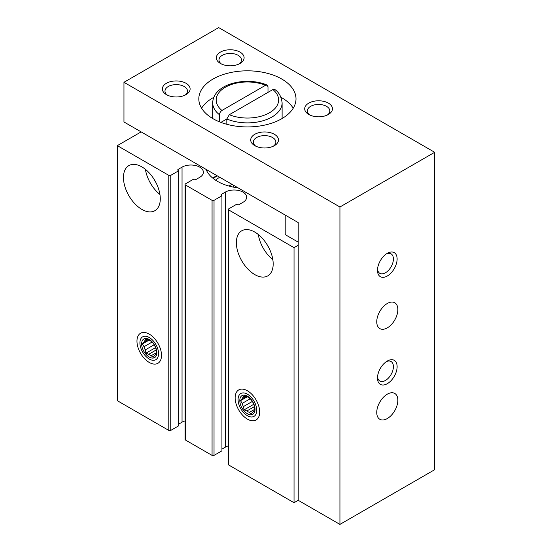 <?xml version="1.0" encoding="UTF-8"?>
<svg xmlns="http://www.w3.org/2000/svg" width="552" height="552" viewBox="0 0 552 552"><rect width="100%" height="100%" fill="white"/><g stroke="black" fill="none" stroke-linecap="round" stroke-linejoin="round"><path stroke-width="0.83" d="M141.133 131.893L117.328 145.638L168.788 175.35A1.387 0.8 0 0 0 170.754 175.35L178.655 170.782L178.165 170.499L178.165 169.367A1.387 0.8 0 0 0 177.758 169.933A1.387 0.8 0 0 0 178.165 170.499M178.655 170.782L178.655 425.847L170.754 430.408A1.387 0.8 0 0 1 168.788 430.408L117.328 400.697L117.328 145.638M149.233 362.436A17.353 10.019 -120 0 0 161.508 355.35A17.353 10.019 -120 0 0 149.233 334.098A17.353 10.019 -120 0 0 136.965 341.184A17.353 10.019 -120 0 0 149.233 362.436M141.871 209.401A26.034 15.028 -120 0 0 154.884 210.691A26.034 15.028 -120 0 0 154.884 180.628A26.034 15.028 -120 0 0 128.857 165.6A26.034 15.028 -120 0 0 124.862 186.459A26.034 15.028 -120 0 0 141.871 209.401M178.165 169.367L182.043 167.132A12.496 7.217 0 0 1 195.663 165.565A12.496 7.217 0 0 1 203.377 172.231A12.496 7.217 0 0 1 199.714 177.33L195.836 179.572A1.387 0.8 0 0 1 193.876 179.572L193.379 179.29L185.479 183.85A1.387 0.8 0 0 0 185.072 184.416A1.387 0.8 0 0 0 185.479 184.982L212.065 200.335A1.387 0.8 0 0 0 214.031 200.335L221.932 195.767L221.442 195.484L221.442 194.352A1.387 0.8 0 0 0 221.035 194.918A1.387 0.8 0 0 0 221.442 195.484M178.655 424.143L182.043 422.19L182.043 167.132M185.072 420.9A12.496 7.217 0 0 0 182.043 422.19M185.072 184.416L185.072 439.475A1.387 0.8 0 0 0 185.479 440.041L212.065 455.393A1.387 0.8 0 0 0 214.031 455.393L221.932 450.832L221.932 195.767M221.442 194.352L225.319 192.11A12.496 7.217 0 0 1 238.933 190.55A12.496 7.217 0 0 1 246.647 197.216A12.496 7.217 0 0 1 242.99 202.315L239.113 204.557A1.387 0.8 0 0 1 237.146 204.557L236.656 204.268L228.756 208.835A1.387 0.8 0 0 0 228.349 209.401A1.387 0.8 0 0 0 228.756 209.967L294.037 247.662L298.211 245.247M221.932 449.128L225.319 447.175L225.319 192.11M228.349 445.885A12.496 7.217 0 0 0 225.319 447.175M228.349 209.401L228.349 464.46A1.387 0.8 0 0 0 228.756 465.026L294.037 502.72L294.037 247.662M247.406 419.12A17.353 10.019 -120 0 0 259.681 412.033A17.353 10.019 -120 0 0 247.406 390.775A17.353 10.019 -120 0 0 235.138 397.861A17.353 10.019 -120 0 0 247.406 419.12M254.769 274.585A26.034 15.028 -120 0 0 267.789 275.869A26.034 15.028 -120 0 0 267.789 245.812A26.034 15.028 -120 0 0 241.755 230.784A26.034 15.028 -120 0 0 237.767 251.643A26.034 15.028 -120 0 0 254.769 274.585M294.037 502.72L298.211 500.312L298.211 222.58L123.959 121.971L123.959 82.296L339.935 206.993L339.935 524.4L298.211 500.312M298.211 242.135L285.205 234.621L285.205 215.066M238.174 187.915A42.345 24.447 180 0 1 206.082 169.388M212.899 178.227A42.345 24.447 180 0 1 216.736 175.543M213.327 178.572A41.648 24.046 180 0 1 217.226 175.826M153.856 178.931A17.353 10.019 -120 0 0 155.843 182.381M145.404 169.326A26.034 15.028 -120 0 0 159.935 194.497M266.754 244.108A17.353 10.019 -120 0 0 268.741 247.558M258.301 234.51A26.034 15.028 -120 0 0 272.833 259.681M267.989 92.377L267.989 86.705L267.12 85.111L265.505 85.305L221.945 110.455C220.469 111.504 219.641 112.932 219.461 114.726L219.461 121.826M123.959 82.296L218.689 27.6L434.672 152.297L434.672 469.704L339.935 524.4M213.044 118.715A48.59 28.055 0 0 0 266.002 124.793A48.59 28.055 0 0 0 296.003 98.877A48.59 28.055 0 0 0 247.406 70.822A48.59 28.055 0 0 0 198.817 98.877A48.59 28.055 0 0 0 213.044 118.715M166.414 94.627A13.883 8.018 0 0 0 186.052 94.627A13.883 8.018 0 0 0 186.052 83.29A13.883 8.018 0 0 0 166.414 83.29A13.883 8.018 0 0 0 166.414 94.627L166.414 94.627M254.769 145.638A13.883 8.018 0 0 0 274.406 145.638A13.883 8.018 0 0 0 274.406 134.302A13.883 8.018 0 0 0 254.769 134.302A13.883 8.018 0 0 0 254.769 145.638L254.769 145.638M220.407 63.452A13.883 8.018 0 0 0 240.044 63.452A13.883 8.018 0 0 0 240.044 52.116A13.883 8.018 0 0 0 220.407 52.116A13.883 8.018 0 0 0 220.407 63.452L220.407 63.452M308.768 114.464A13.883 8.018 0 0 0 328.399 114.464A13.883 8.018 0 0 0 328.399 103.127A13.883 8.018 0 0 0 308.768 103.127A13.883 8.018 0 0 0 308.768 114.464L308.768 114.464M434.672 152.297L339.935 206.993M387.304 418.547A14.925 8.618 120 0 0 397.054 405.396A14.925 8.618 120 0 0 394.763 393.438A14.925 8.618 120 0 0 379.838 402.056A14.925 8.618 120 0 0 379.838 419.292A14.925 8.618 120 0 0 387.304 418.547M387.304 327.86A14.925 8.618 120 0 0 397.054 314.709A14.925 8.618 120 0 0 394.763 302.751A14.925 8.618 120 0 0 379.838 311.369A14.925 8.618 120 0 0 379.838 328.599A14.925 8.618 120 0 0 387.304 327.86M387.304 383.688A13.883 8.018 120 0 0 397.123 366.687A13.883 8.018 120 0 0 387.304 361.022A13.883 8.018 120 0 0 377.485 378.023A13.883 8.018 120 0 0 387.304 383.688M387.304 276A13.883 8.018 120 0 0 397.123 258.998A13.883 8.018 120 0 0 387.304 253.327A13.883 8.018 120 0 0 377.485 270.328A13.883 8.018 120 0 0 387.304 276M327.37 114.995A11.254 6.5 0 0 0 329.834 110.938A11.254 6.5 0 0 0 318.58 104.445A11.254 6.5 0 0 0 307.333 110.938A11.254 6.5 0 0 0 309.796 114.995M239.016 63.984A11.254 6.5 0 0 0 241.479 59.933A11.254 6.5 0 0 0 230.225 53.434A11.254 6.5 0 0 0 218.971 59.933A11.254 6.5 0 0 0 221.435 63.984M273.378 146.17A11.254 6.5 0 0 0 275.841 142.112A11.254 6.5 0 0 0 264.587 135.619A11.254 6.5 0 0 0 253.333 142.112A11.254 6.5 0 0 0 255.797 146.17M185.023 95.158A11.254 6.5 0 0 0 187.487 91.101A11.254 6.5 0 0 0 176.233 84.608A11.254 6.5 0 0 0 164.979 91.101A11.254 6.5 0 0 0 167.442 95.158M377.533 269.169A11.254 6.5 120 0 0 379.817 273.337A11.254 6.5 120 0 0 385.441 272.778A11.254 6.5 120 0 0 392.796 262.862A11.254 6.5 120 0 0 391.071 253.844A11.254 6.5 120 0 0 386.324 253.948M377.533 376.864A11.254 6.5 120 0 0 379.817 381.025A11.254 6.5 120 0 0 385.441 380.466A11.254 6.5 120 0 0 392.796 370.551A11.254 6.5 120 0 0 391.071 361.539A11.254 6.5 120 0 0 386.324 361.643M293.222 108.226A48.59 28.055 0 0 0 280.989 97.304M213.824 97.304A48.59 28.055 0 0 0 201.59 108.226M282.079 118.535A34.707 20.038 0 0 0 282.113 117.576L282.113 102.844A34.707 20.038 0 0 1 263.062 120.729A34.707 20.038 0 0 1 226.824 118.977L229.308 114.706L272.867 89.562L274.751 89.521M267.14 85.063C246.606 76.273 213.182 83.538 212.699 102.844L212.699 117.576A34.707 20.038 0 0 0 212.734 118.535M226.824 124.29L226.824 118.977L220.91 122.392M228.935 186.058L231.943 184.32M215.604 180.2A38.178 22.045 180 0 1 219.682 177.24M158.562 353.653A13.193 7.618 60 0 1 149.233 359.035A13.193 7.618 60 0 1 139.911 342.882A13.193 7.618 60 0 1 149.233 337.5A13.193 7.618 60 0 1 158.562 353.653M156.844 352.659A10.757 6.21 60 0 1 145.431 353.68A10.757 6.21 60 0 1 145.431 338.466A10.757 6.21 60 0 1 156.844 352.659M149.088 340.108L142.361 343.986L144.01 342.054A8.922 5.147 60 0 1 145.245 340.287L145.935 338.907L148.75 339.977A8.922 5.147 60 0 1 151.22 341.405L153.076 343.033L154.726 345.759A8.922 5.147 60 0 1 155.961 348.954L156.644 352.238L155.961 353.618A8.922 5.147 60 0 1 154.726 355.378L153.076 357.316L151.22 355.688A8.922 5.147 60 0 1 148.75 354.26L156.216 349.947M142.361 343.986L144.01 346.718L152.062 342.067M155.554 347.636L145.935 353.19L145.245 349.906A8.922 5.147 60 0 1 144.01 346.718M145.935 353.19L148.75 354.26M151.22 355.688L156.464 352.666M145.245 349.906L154.18 344.752M144.01 342.054L148.095 339.694M145.245 340.287L147.011 339.273M256.735 410.329A13.193 7.618 60 0 1 247.406 415.718A13.193 7.618 60 0 1 238.078 399.565A13.193 7.618 60 0 1 247.406 394.176A13.193 7.618 60 0 1 256.735 410.329M255.017 409.342A10.757 6.21 60 0 1 243.605 410.357A10.757 6.21 60 0 1 243.605 395.142A10.757 6.21 60 0 1 255.017 409.342M247.261 396.784L240.534 400.669L242.183 398.73A8.922 5.147 60 0 1 243.418 396.971L244.108 395.591L246.923 396.66A8.922 5.147 60 0 1 249.394 398.089L251.25 399.71L252.899 402.442A8.922 5.147 60 0 1 254.134 405.63L254.817 408.915L254.134 410.295A8.922 5.147 60 0 1 252.899 412.054L251.25 413.993L249.394 412.372A8.922 5.147 60 0 1 246.923 410.943L254.389 406.624M240.534 400.669L242.183 403.395L250.235 398.751M253.727 404.312L244.108 409.874L243.418 406.589A8.922 5.147 60 0 1 242.183 403.395M244.108 409.874L246.923 410.943M249.394 412.372L254.638 409.342M243.418 406.589L252.354 401.428M242.183 398.73L246.268 396.37M243.418 396.971L245.185 395.95M168.788 430.408L168.788 175.35M170.754 430.408L170.754 175.35M185.479 440.041L185.479 184.982M212.065 455.393L212.065 200.335M214.031 455.393L214.031 200.335M228.756 465.026L228.756 209.967M265.505 85.305A31.236 18.037 0 0 0 225.319 87.257A31.236 18.037 0 0 0 221.945 110.455M212.699 102.844A34.707 20.038 0 0 0 219.461 114.726M229.308 114.706A31.236 18.037 0 0 0 269.493 112.76A31.236 18.037 0 0 0 272.867 89.562M274.779 89.479C278.946 92.232 281.389 96.69 282.113 102.844M233.524 187.156L233.524 185.23"/></g></svg>
